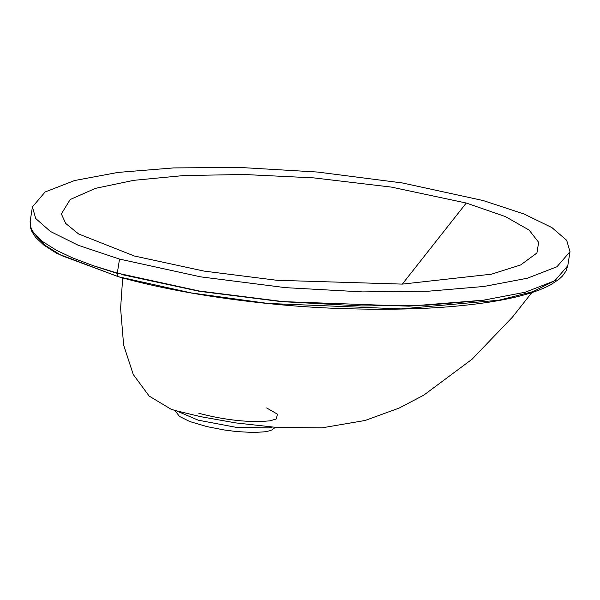 <?xml version="1.0" encoding="UTF-8"?>
<svg xmlns="http://www.w3.org/2000/svg" width="600" height="600" viewBox="0 0 600 600"><rect width="100%" height="100%" fill="white"/><g stroke="black" fill="none" stroke-linecap="round" stroke-linejoin="round"><path stroke-width="0.9" d="M260.19 421.597L269.962 420.84M269.925 420.832L276.12 419.048M94.71 266.175L117.262 273.397M555.412 280.373L533.062 291.608L498.862 300.233L401.123 308.918L267.907 303.435L191.22 292.928L118.395 276.743C183.885 295.32 270.18 305.895 335.062 308.317C384.63 310.163 427.08 309.233 462.397 305.52C484.62 303.285 503.722 300.135 519.697 296.077C532.125 292.935 542.415 289.192 550.553 284.85L558.923 279.353L562.477 276.015L566.025 271.005L567.78 265.733L554.873 280.695L525.263 292.222L482.25 300.428L427.388 305.153L361.478 305.955L284.528 301.785L199.163 291L117.308 273.112L119.528 259.087L200.558 276.84L285.48 287.647L362.618 291.907L429.053 291.15L484.02 286.462L527.37 278.228L556.98 266.737L570 251.708L566.678 240.308L551.91 227.587L523.942 213.975L483.24 200.565L402.39 182.962L317.632 172.058L240.285 167.483L173.67 167.91L118.012 172.417L74.588 180.532L45.12 191.977L32.415 206.917L35.7 218.498L50.43 231.48L78.367 245.34L119.528 259.087M117.968 276.51L61.485 255.555L44.985 245.25L35.963 235.597M118.882 276.765C117.578 276.743 117.052 275.52 117.308 273.112L93.127 265.642L72.795 257.985L56.535 250.35L42.27 241.335L34.47 233.85L32.062 230.243L30.525 226.478L30.098 221.692L32.415 206.917M134.273 255.983L203.933 271.072L276.877 280.29L402.293 284.108L491.528 274.178L520.612 264.975L536.918 253.005L538.65 242.303L529.08 230.048L505.38 216.585L466.26 203.032L391.44 187.11L313.845 177.892L243.743 174.488L183.502 175.575L133.778 180.33L95.422 188.363L70.17 199.538L61.358 213.938L65.722 223.47L78.585 233.94L134.273 255.983M198.788 413.257C220.298 418.965 240.78 421.748 260.235 421.597M276.082 419.07L277.53 414.21L266.67 407.947M532.433 291.825L512.438 317.138L472.043 359.235L423.713 395.197L399.06 408.112L365.055 420.487L322.178 427.808L277.538 427.53L235.748 422.91L200.528 416.64L175.155 410.505L171.067 409.215L149.175 396.09L133.252 374.498L123.623 345.045L120.6 308.332L122.685 277.928M402.315 284.1L466.26 203.032M176.483 410.873L198.218 420.18L236.7 427.433L268.853 427.853L272.243 427.132M485.062 300.045L409.02 306.173L280.642 301.538L199.41 291.308L121.748 274.56M102.69 268.763L117.278 273.285M30.188 220.987L30.547 227.888L31.912 231.608L35.468 237.15L43.755 245.04L56.932 253.478L118.395 276.743M570 251.708L567.78 265.733M275.332 427.373L271.957 429.893L269.843 430.725L265.365 431.752L253.77 432.518L236.558 431.565L224.153 429.96L207.038 426.63L189.69 421.507L179.415 416.377L174.922 410.438"/></g></svg>
